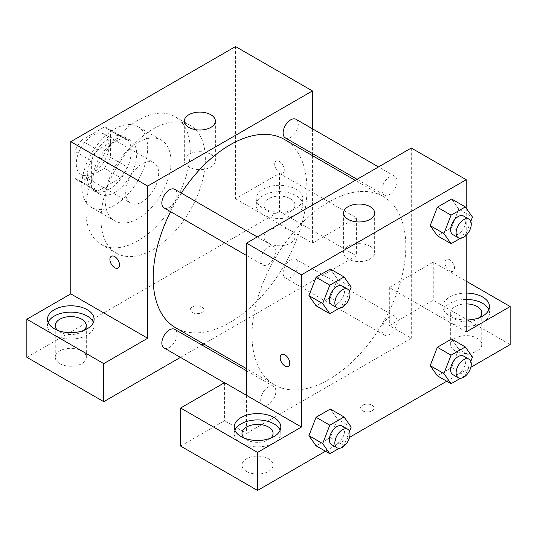 <?xml version="1.0" encoding="UTF-8"?>
<svg xmlns="http://www.w3.org/2000/svg" width="537" height="537" viewBox="0 0 537 537"><rect width="100%" height="100%" fill="white"/><g stroke="black" fill="none" stroke-linecap="round" stroke-linejoin="round"><path stroke-width="0.4" stroke-dasharray="2.69 2.01" d="M125.705 192.4A23.299 13.452 120 0 0 130.531 203.067A23.299 13.452 120 0 0 153.83 189.615A23.299 13.452 120 0 0 153.83 162.711A23.299 13.452 120 0 0 135.874 168.954A23.299 13.452 120 0 0 125.705 192.4M76.281 163.866A23.299 13.452 120 0 0 81.107 174.532A23.299 13.452 120 0 0 104.406 161.08A23.299 13.452 120 0 0 104.406 134.169A23.299 13.452 120 0 0 86.45 140.412A23.299 13.452 120 0 0 76.281 163.866M81.194 140.412L104.312 127.068A30.072 17.365 120 0 1 107.789 128.309A30.072 17.365 120 0 1 110.602 130.699L110.602 157.395A30.072 17.365 120 0 1 104.312 168.289L81.194 181.634A30.072 17.365 120 0 1 77.717 180.398A30.072 17.365 120 0 1 74.905 178.002L74.905 151.306A30.072 17.365 120 0 1 81.194 140.412L97.674 149.924L120.791 136.579L104.312 127.068M104.312 168.289L120.791 177.801L97.674 191.145L81.194 181.634M74.905 178.002L91.384 187.514L91.384 160.818L74.905 151.306M91.384 187.514A30.072 17.365 120 0 0 94.197 189.91A30.072 17.365 120 0 0 97.674 191.145M120.791 177.801A30.072 17.365 120 0 0 127.081 166.906L110.602 157.395M120.791 136.579A30.072 17.365 120 0 1 124.269 137.821A30.072 17.365 120 0 1 127.081 140.211L127.081 166.906M97.674 149.924A30.072 17.365 120 0 0 91.384 160.818M109.233 189.232A31.065 17.936 -60 0 1 93.7 190.769A31.065 17.936 -60 0 1 93.7 154.898A31.065 17.936 -60 0 1 124.765 136.955A31.065 17.936 -60 0 1 129.524 161.852A31.065 17.936 -60 0 1 109.233 189.232M114.723 192.4A31.065 17.936 120 0 0 135.022 165.027A31.065 17.936 120 0 0 130.256 140.13A31.065 17.936 120 0 0 106.313 148.454A31.065 17.936 120 0 0 92.753 179.72A31.065 17.936 120 0 0 99.191 193.938A31.065 17.936 120 0 0 114.723 192.4M127.081 140.211L110.602 130.699M114.723 205.087A46.605 26.904 -60 0 1 91.424 207.389A46.605 26.904 -60 0 1 91.424 153.582A46.605 26.904 -60 0 1 138.022 126.678A46.605 26.904 -60 0 1 145.165 164.02A46.605 26.904 -60 0 1 114.723 205.087M138.063 218.559A46.605 26.904 -60 0 1 114.764 220.868A46.605 26.904 -60 0 1 114.764 167.061A46.605 26.904 -60 0 1 161.362 140.15A46.605 26.904 -60 0 1 168.511 177.492A46.605 26.904 -60 0 1 138.063 218.559M138.063 240.757A73.784 42.598 -60 0 1 101.171 244.409A73.784 42.598 -60 0 1 101.171 159.207A73.784 42.598 -60 0 1 174.955 116.61A73.784 42.598 -60 0 1 186.265 175.733A73.784 42.598 -60 0 1 138.063 240.757M153.166 249.477A73.784 42.598 120 0 0 201.368 184.453A73.784 42.598 120 0 0 190.058 125.329A73.784 42.598 120 0 0 133.203 145.097A73.784 42.598 120 0 0 100.99 219.351A73.784 42.598 120 0 0 116.274 253.128A73.784 42.598 120 0 0 153.166 249.477M26.85 357.286L279.482 211.424L356.373 255.82L203.698 343.962M235.548 46.544L235.548 198.744L279.482 173.377L279.482 211.424M279.482 161.483A6.793 3.927 -120 0 0 276.085 161.147A6.793 3.927 -120 0 0 276.085 168.994A6.793 3.927 -120 0 0 282.885 172.921A6.793 3.927 -120 0 0 283.925 167.477A6.793 3.927 -120 0 0 279.482 161.483M312.433 128.786L312.433 153.535M312.433 155.623L312.433 243.133L235.548 198.744M164.067 207.9A10.72 6.189 120 0 0 172.323 205.027A10.72 6.189 120 0 0 177.002 194.24A10.72 6.189 120 0 0 174.78 189.333M283.106 273.004A10.72 6.189 120 0 0 285.328 277.911A10.72 6.189 120 0 0 296.048 271.722A10.72 6.189 120 0 0 296.048 259.344A10.72 6.189 120 0 0 287.785 262.217A10.72 6.189 120 0 0 283.106 273.004M180.452 357.387L201.892 345.009M279.482 173.377L356.373 217.767L356.373 255.82M356.373 217.767L312.433 243.133M285.328 137.888A10.72 6.189 120 0 0 296.048 131.699A10.72 6.189 120 0 0 296.048 119.321M164.067 347.922A10.72 6.189 120 0 0 174.78 341.733A10.72 6.189 120 0 0 174.78 329.356M175.686 327.792A108.736 62.782 120 0 0 284.422 265.01A108.736 62.782 120 0 0 284.422 139.452M181.311 193.098A108.736 62.782 120 0 0 170.591 211.665M263.009 189.232A23.299 13.452 180 0 1 288.403 186.312A23.299 13.452 180 0 1 302.787 198.744A23.299 13.452 180 0 1 279.482 212.196A23.299 13.452 180 0 1 256.183 198.744A23.299 13.452 180 0 1 263.009 189.232M48.142 322.401A23.299 13.452 0 0 0 47.484 325.576A23.299 13.452 0 0 0 70.783 339.028A23.299 13.452 0 0 0 94.089 325.576A23.299 13.452 0 0 0 93.431 322.401M83.953 330.329A15.533 8.968 180 0 1 59.802 331.92A15.533 8.968 180 0 1 57.613 330.329M59.802 363.623A15.533 8.968 0 0 0 76.731 365.569A15.533 8.968 0 0 0 86.323 357.286A15.533 8.968 0 0 0 70.783 348.318A15.533 8.968 0 0 0 55.251 357.286A15.533 8.968 0 0 0 59.802 363.623M263.009 195.575A23.299 13.452 0 0 0 256.183 205.087A23.299 13.452 0 0 0 279.482 218.539A23.299 13.452 0 0 0 302.787 205.087A23.299 13.452 0 0 0 288.403 192.655A23.299 13.452 0 0 0 263.009 195.575M290.47 198.744A15.533 8.968 180 0 1 295.021 205.087A15.533 8.968 180 0 1 285.429 213.37A15.533 8.968 180 0 1 268.5 211.424A15.533 8.968 180 0 1 263.949 205.087A15.533 8.968 180 0 1 273.541 196.797A15.533 8.968 180 0 1 290.47 198.744M268.5 243.133A15.533 8.968 0 0 0 285.429 245.08A15.533 8.968 0 0 0 295.021 236.79A15.533 8.968 0 0 0 279.482 227.822A15.533 8.968 0 0 0 263.949 236.79A15.533 8.968 0 0 0 268.5 243.133M192.3 312.494A6.793 3.927 0 0 0 199.704 313.346A6.793 3.927 0 0 0 203.899 309.721A6.793 3.927 0 0 0 197.106 305.801A6.793 3.927 0 0 0 190.306 309.721A6.793 3.927 0 0 0 192.3 312.494A6.793 3.927 180 0 1 190.306 309.715A6.793 3.927 180 0 1 197.106 305.795A6.793 3.927 180 0 1 203.899 309.715A6.793 3.927 180 0 1 199.704 313.339A6.793 3.927 180 0 1 192.3 312.494M210.833 154.341A15.533 8.968 0 0 0 193.904 152.394A15.533 8.968 0 0 0 184.319 160.677A15.533 8.968 0 0 0 199.851 169.645A15.533 8.968 0 0 0 215.384 160.677A15.533 8.968 0 0 0 210.833 154.341M118.127 268.044L118.12 268.044A6.793 3.927 -120 0 0 118.127 268.044A6.793 3.927 -120 0 0 118.127 260.197A6.793 3.927 -120 0 0 111.327 256.27L111.327 256.27M279.482 161.489A6.793 3.927 60 0 1 283.919 167.477A6.793 3.927 60 0 1 282.878 172.921A6.793 3.927 60 0 1 276.078 169.001A6.793 3.927 60 0 1 276.078 161.154A6.793 3.927 60 0 1 279.482 161.489M252.021 335.088A108.736 62.782 120 0 0 274.541 384.868A108.736 62.782 120 0 0 383.284 322.086A108.736 62.782 120 0 0 383.284 196.529A108.736 62.782 120 0 0 299.485 225.661A108.736 62.782 120 0 0 252.021 335.088M275.857 251.316A10.72 6.189 -60 0 1 271.178 262.103A10.72 6.189 -60 0 1 262.922 264.969A10.72 6.189 -60 0 1 262.922 252.598A10.72 6.189 -60 0 1 273.642 246.409A10.72 6.189 -60 0 1 275.857 251.316M381.968 330.08A10.72 6.189 120 0 0 384.183 334.987A10.72 6.189 120 0 0 394.903 328.798A10.72 6.189 120 0 0 394.903 316.421A10.72 6.189 120 0 0 386.647 319.293A10.72 6.189 120 0 0 381.968 330.08M260.7 400.092A10.72 6.189 120 0 0 262.922 404.999A10.72 6.189 120 0 0 273.642 398.81A10.72 6.189 120 0 0 273.642 386.432A10.72 6.189 120 0 0 265.379 389.305A10.72 6.189 120 0 0 260.7 400.092M381.968 190.051A10.72 6.189 120 0 0 384.183 194.958A10.72 6.189 120 0 0 394.903 188.769A10.72 6.189 120 0 0 394.903 176.398A10.72 6.189 120 0 0 386.647 179.264A10.72 6.189 120 0 0 381.968 190.051M246.53 395.333L246.53 433.386L411.295 338.256L389.325 325.576L433.258 300.21L510.15 344.6M411.295 148.011L411.295 338.256M362.549 410.792A6.793 3.927 0 0 0 369.959 411.644A6.793 3.927 0 0 0 374.155 408.019A6.793 3.927 0 0 0 367.355 404.093A6.793 3.927 0 0 0 360.562 408.019A6.793 3.927 0 0 0 362.549 410.792M455.228 350.943A15.533 8.968 0 0 0 472.157 352.89A15.533 8.968 0 0 0 481.749 344.6A15.533 8.968 0 0 0 466.217 335.632A15.533 8.968 0 0 0 450.677 344.6A15.533 8.968 0 0 0 455.228 350.943M246.53 471.432A15.533 8.968 0 0 0 263.459 473.379A15.533 8.968 0 0 0 273.051 465.089A15.533 8.968 0 0 0 257.518 456.121A15.533 8.968 0 0 0 241.979 465.089A15.533 8.968 0 0 0 246.53 471.432M325.456 451.234L349.567 437.313M446.724 381.223L470.835 367.301M180.627 446.066L224.567 420.699L246.53 433.386M362.549 410.785A6.793 3.927 180 0 1 360.562 408.013A6.793 3.927 180 0 1 367.355 404.086A6.793 3.927 180 0 1 374.155 408.013A6.793 3.927 180 0 1 369.959 411.637A6.793 3.927 180 0 1 362.549 410.785M479.387 317.649A15.533 8.968 180 0 1 455.228 319.233A15.533 8.968 180 0 1 450.677 312.89A15.533 8.968 180 0 1 466.217 303.922M466.217 299.438A23.299 13.452 0 0 0 449.738 303.378A23.299 13.452 0 0 0 442.911 312.89A23.299 13.452 0 0 0 466.217 326.342A23.299 13.452 0 0 0 489.516 312.89A23.299 13.452 0 0 0 488.858 309.721M466.217 320.005A23.299 13.452 180 0 1 442.911 306.553A23.299 13.452 180 0 1 449.738 297.035A23.299 13.452 180 0 1 466.217 293.095M270.688 438.138A15.533 8.968 180 0 1 246.53 439.722A15.533 8.968 180 0 1 244.348 438.138M234.87 430.211A23.299 13.452 0 0 0 234.213 433.386A23.299 13.452 0 0 0 257.518 446.838A23.299 13.452 0 0 0 280.817 433.386A23.299 13.452 0 0 0 280.16 430.211M224.567 382.653L224.567 420.699M466.217 331.92L389.325 287.523L433.258 262.157L466.217 281.187M433.258 262.157L433.258 300.21M389.325 287.523L389.325 325.576M430.197 365.65L437.346 347.264M472.466 357.098L458.732 349.171L451.597 339.022L458.752 349.151M470.801 361.381L465.331 375.484L451.597 367.563L458.732 349.171L451.583 367.556M451.597 367.563L437.333 375.799L451.597 367.563M458.752 209.128L451.597 198.999L458.732 209.148L451.583 227.534L437.333 235.777L451.597 227.534L458.732 209.148L472.466 217.076M430.197 225.621L437.346 207.235M337.484 279.139L330.336 269.01L337.471 279.159L330.322 297.545L316.065 305.788L330.336 297.545L337.471 279.159L351.198 287.087M308.929 295.632L316.085 277.246M308.929 435.661L316.085 417.276M351.198 427.11L337.471 419.182L330.336 409.033L337.484 419.162M349.54 431.392L344.063 445.495L330.336 437.574L337.471 419.182L330.322 437.568M330.336 437.574L316.065 445.811L330.336 437.574M466.217 208.181L466.217 235.273M370.1 246.288A15.533 8.968 0 0 0 353.171 244.348A15.533 8.968 0 0 0 343.586 252.632A15.533 8.968 0 0 0 359.119 261.6A15.533 8.968 0 0 0 374.651 252.632A15.533 8.968 0 0 0 370.1 246.288M288.376 366.341L288.376 366.335A6.793 3.927 -120 0 0 288.376 358.488A6.793 3.927 -120 0 0 281.583 354.568L281.583 354.568M449.738 259.78A6.793 3.927 -120 0 0 446.341 259.445A6.793 3.927 -120 0 0 446.341 267.292A6.793 3.927 -120 0 0 453.134 271.212A6.793 3.927 -120 0 0 454.174 265.768A6.793 3.927 -120 0 0 449.738 259.78A6.793 3.927 60 0 1 454.174 265.775A6.793 3.927 60 0 1 453.134 271.219A6.793 3.927 60 0 1 446.334 267.292A6.793 3.927 60 0 1 446.334 259.445A6.793 3.927 60 0 1 449.731 259.78M349.54 291.369L344.063 305.472L339.209 308.278M331.571 304.607A10.72 6.189 120 0 0 342.291 298.418A10.72 6.189 120 0 0 342.291 286.04M344.063 305.472L330.336 297.545M470.801 221.358L465.331 235.461L460.478 238.267M452.839 234.595A10.72 6.189 120 0 0 463.552 228.406A10.72 6.189 120 0 0 463.552 216.028M465.331 235.461L451.597 227.534M344.063 445.495L339.209 448.301M331.571 444.629A10.72 6.189 120 0 0 342.291 438.44A10.72 6.189 120 0 0 342.291 426.069M465.331 375.484L460.478 378.29M452.839 374.618A10.72 6.189 120 0 0 463.552 368.429A10.72 6.189 120 0 0 463.552 356.058M81.107 174.532L130.531 203.067M104.406 134.169L153.83 162.711M130.256 140.13L124.765 136.955M99.191 193.938L93.7 190.769M124.269 137.821L107.789 128.309M94.197 189.91L77.717 180.398M161.362 140.15L138.022 126.678M114.764 220.868L91.424 207.389M190.058 125.329L174.955 116.61M116.274 253.128L101.171 244.409M47.484 319.233L47.484 325.576M94.089 319.233L94.089 325.576M86.323 357.286L86.323 325.576M55.251 357.286L55.251 325.576M256.183 198.744L256.183 205.087M302.787 198.744L302.787 205.087M295.021 236.79L295.021 205.087M263.949 236.79L263.949 205.087M184.319 121.053L184.319 160.677M215.384 121.053L215.384 160.677M383.284 196.529L355.266 180.351M274.541 384.868L246.53 368.691M246.53 255.511L262.922 264.969M257.25 236.945L273.642 246.409M394.903 316.421L296.048 259.344M384.183 334.987L285.328 277.911M273.642 386.432L246.53 370.778M262.922 404.999L224.392 382.753M394.903 176.398L378.511 166.933M384.183 194.958L357.078 179.311M481.749 344.6L481.749 312.89M450.677 344.6L450.677 312.89M442.911 306.553L442.911 312.89M489.516 306.553L489.516 312.89M273.051 465.089L273.051 433.386M241.979 465.089L241.979 433.386M234.213 427.043L234.213 433.386M280.817 427.043L280.817 433.386M343.586 213.008L343.586 252.632M374.651 213.008L374.651 252.632"/><path stroke-width="0.81" d="M26.85 319.233L103.742 363.623L147.675 338.256L70.783 293.867L26.85 319.233L26.85 357.286L103.742 401.676L180.452 357.387M70.783 293.867L70.783 141.667L235.548 46.544L312.433 90.934L312.433 128.786M312.433 153.535L312.433 155.623M257.25 236.945L174.78 189.333A10.72 6.189 120 0 0 164.067 195.522A10.72 6.189 120 0 0 164.067 207.9L246.53 255.511M103.742 363.623L103.742 401.676M201.892 345.009L203.698 343.962M147.675 338.256L147.675 186.057L312.433 90.934M378.511 166.933L296.048 119.321A10.72 6.189 120 0 0 287.785 122.194A10.72 6.189 120 0 0 283.106 132.981A10.72 6.189 120 0 0 285.328 137.888L357.078 179.311M246.53 370.778L174.78 329.356A10.72 6.189 120 0 0 166.524 332.228A10.72 6.189 120 0 0 161.845 343.015A10.72 6.189 120 0 0 164.067 347.922L224.392 382.753M170.591 211.665A108.736 62.782 120 0 0 153.166 278.012A108.736 62.782 120 0 0 175.686 327.792L246.53 368.691M355.266 180.351L284.422 139.452A108.736 62.782 120 0 0 181.311 193.098M111.327 256.27A6.793 3.927 -120 0 0 110.286 261.72A6.793 3.927 -120 0 0 114.73 267.708A6.793 3.927 60 0 1 110.28 261.72A6.793 3.927 60 0 1 111.327 256.27A6.793 3.927 60 0 1 118.12 260.197A6.793 3.927 60 0 1 118.12 268.044A6.793 3.927 60 0 1 114.723 267.708A6.793 3.927 -120 0 0 118.12 268.044M147.675 186.057L70.783 141.667M210.833 114.717A15.533 8.968 180 0 1 215.384 121.053A15.533 8.968 180 0 1 199.851 130.028A15.533 8.968 180 0 1 184.319 121.053A15.533 8.968 180 0 1 193.904 112.77A15.533 8.968 180 0 1 210.833 114.717M54.311 309.721A23.299 13.452 180 0 1 79.704 306.808A23.299 13.452 180 0 1 94.089 319.233A23.299 13.452 180 0 1 70.783 332.685A23.299 13.452 180 0 1 47.484 319.233A23.299 13.452 180 0 1 54.311 309.721M93.431 322.401A23.299 13.452 0 0 0 77.086 312.621A23.299 13.452 0 0 0 54.311 316.065A23.299 13.452 0 0 0 48.142 322.401M57.613 330.329A15.533 8.968 180 0 1 55.251 325.576A15.533 8.968 180 0 1 64.843 317.286A15.533 8.968 180 0 1 81.772 319.233A15.533 8.968 180 0 1 86.323 325.576A15.533 8.968 180 0 1 83.953 330.329M246.53 395.333L224.567 382.653L180.627 408.019L257.518 452.409L301.452 427.043L246.53 395.333L246.53 243.133L411.295 148.011L466.217 179.714L466.217 208.181M180.627 408.019L180.627 446.066L257.518 490.456L325.456 451.234M349.567 437.313L446.724 381.223M470.835 367.301L510.15 344.6L510.15 306.553L466.217 331.92L466.217 235.273M466.217 303.922A15.533 8.968 180 0 1 477.198 306.553A15.533 8.968 180 0 1 481.749 312.89A15.533 8.968 180 0 1 479.387 317.649M488.858 309.721A23.299 13.452 0 0 0 466.217 299.438M466.217 293.095A23.299 13.452 180 0 1 489.516 306.553A23.299 13.452 180 0 1 466.217 320.005M244.348 438.138A15.533 8.968 180 0 1 241.979 433.386A15.533 8.968 180 0 1 257.518 424.411A15.533 8.968 180 0 1 273.051 433.386A15.533 8.968 180 0 1 270.688 438.138M280.16 430.211A23.299 13.452 0 0 0 263.815 420.431A23.299 13.452 0 0 0 241.039 423.868A23.299 13.452 0 0 0 234.87 430.211M241.039 417.531A23.299 13.452 180 0 1 266.433 414.611A23.299 13.452 180 0 1 280.817 427.043A23.299 13.452 180 0 1 257.518 440.494A23.299 13.452 180 0 1 234.213 427.043A23.299 13.452 180 0 1 241.039 417.531M257.518 452.409L257.518 490.456M466.217 281.187L510.15 306.553M460.478 378.29L451.06 383.727L443.924 373.577L451.06 355.185L437.333 347.258L451.597 339.022L437.333 347.258L430.197 365.65L437.333 375.799L430.177 365.67M460.478 238.267L451.06 243.697L437.333 235.777L430.177 225.641M451.06 243.697L443.924 233.548L451.06 215.162L437.333 207.235L451.597 198.999L437.333 207.235L430.197 225.621L437.333 235.777M339.209 308.278L329.799 313.709L316.065 305.788L308.916 295.652M329.799 313.709L322.663 303.559L329.799 285.174L316.065 277.246L330.336 269.01L316.065 277.246L308.929 295.632L316.065 305.788M339.209 448.301L329.799 453.738L322.663 443.589L329.799 425.197L316.065 417.269L330.336 409.033L316.065 417.269L308.929 435.661L316.065 445.811L308.916 435.682M301.452 427.043L301.452 274.843L466.217 179.714M370.1 206.671A15.533 8.968 180 0 1 374.651 213.008A15.533 8.968 180 0 1 359.119 221.976A15.533 8.968 180 0 1 343.586 213.008A15.533 8.968 180 0 1 353.171 204.725A15.533 8.968 180 0 1 370.1 206.671M301.452 274.843L246.53 243.133M281.583 354.568A6.793 3.927 -120 0 0 280.542 360.012A6.793 3.927 -120 0 0 284.979 365.999A6.793 3.927 60 0 1 280.536 360.012A6.793 3.927 60 0 1 281.576 354.568A6.793 3.927 60 0 1 288.376 358.494A6.793 3.927 60 0 1 288.376 366.341A6.793 3.927 60 0 1 284.979 365.999A6.793 3.927 -120 0 0 288.376 366.335M329.799 285.174L344.063 276.938L351.198 287.087L349.54 291.369M347.781 289.215L342.291 286.04A10.72 6.189 120 0 0 334.027 288.913A10.72 6.189 120 0 0 329.349 299.7A10.72 6.189 120 0 0 331.571 304.607L337.061 307.775A10.72 6.189 120 0 0 347.781 301.586A10.72 6.189 120 0 0 347.781 289.215A10.72 6.189 120 0 0 339.525 292.081A10.72 6.189 120 0 0 334.846 302.868A10.72 6.189 120 0 0 337.061 307.775M322.663 303.559L308.929 295.632M344.063 276.938L330.336 269.01M451.06 215.162L465.331 206.926L472.466 217.076L470.801 221.358M469.049 219.203L463.552 216.028A10.72 6.189 120 0 0 455.295 218.901A10.72 6.189 120 0 0 450.617 229.688A10.72 6.189 120 0 0 452.839 234.595L458.329 237.763A10.72 6.189 120 0 0 469.049 231.575A10.72 6.189 120 0 0 469.049 219.203A10.72 6.189 120 0 0 460.786 222.07A10.72 6.189 120 0 0 456.108 232.857A10.72 6.189 120 0 0 458.329 237.763M443.924 233.548L430.197 225.621M465.331 206.926L451.597 198.999M329.799 425.197L344.063 416.96L351.198 427.11L349.54 431.392M347.781 429.238L342.291 426.069A10.72 6.189 120 0 0 334.027 428.935A10.72 6.189 120 0 0 329.349 439.722A10.72 6.189 120 0 0 331.571 444.629L337.061 447.804A10.72 6.189 120 0 0 347.781 441.615A10.72 6.189 120 0 0 347.781 429.238A10.72 6.189 120 0 0 339.525 432.11A10.72 6.189 120 0 0 334.846 442.897A10.72 6.189 120 0 0 337.061 447.804M329.799 453.738L316.065 445.811M322.663 443.589L308.929 435.661M344.063 416.96L330.336 409.033M451.06 355.185L465.331 346.949L472.466 357.098L470.801 361.381M469.049 359.226L463.552 356.058A10.72 6.189 120 0 0 455.295 358.924A10.72 6.189 120 0 0 450.617 369.711A10.72 6.189 120 0 0 452.839 374.618L458.329 377.793A10.72 6.189 120 0 0 469.049 371.604A10.72 6.189 120 0 0 469.049 359.226A10.72 6.189 120 0 0 460.786 362.099A10.72 6.189 120 0 0 456.108 372.886A10.72 6.189 120 0 0 458.329 377.793M451.06 383.727L437.333 375.799M443.924 373.577L430.197 365.65M465.331 346.949L451.597 339.022"/></g></svg>
